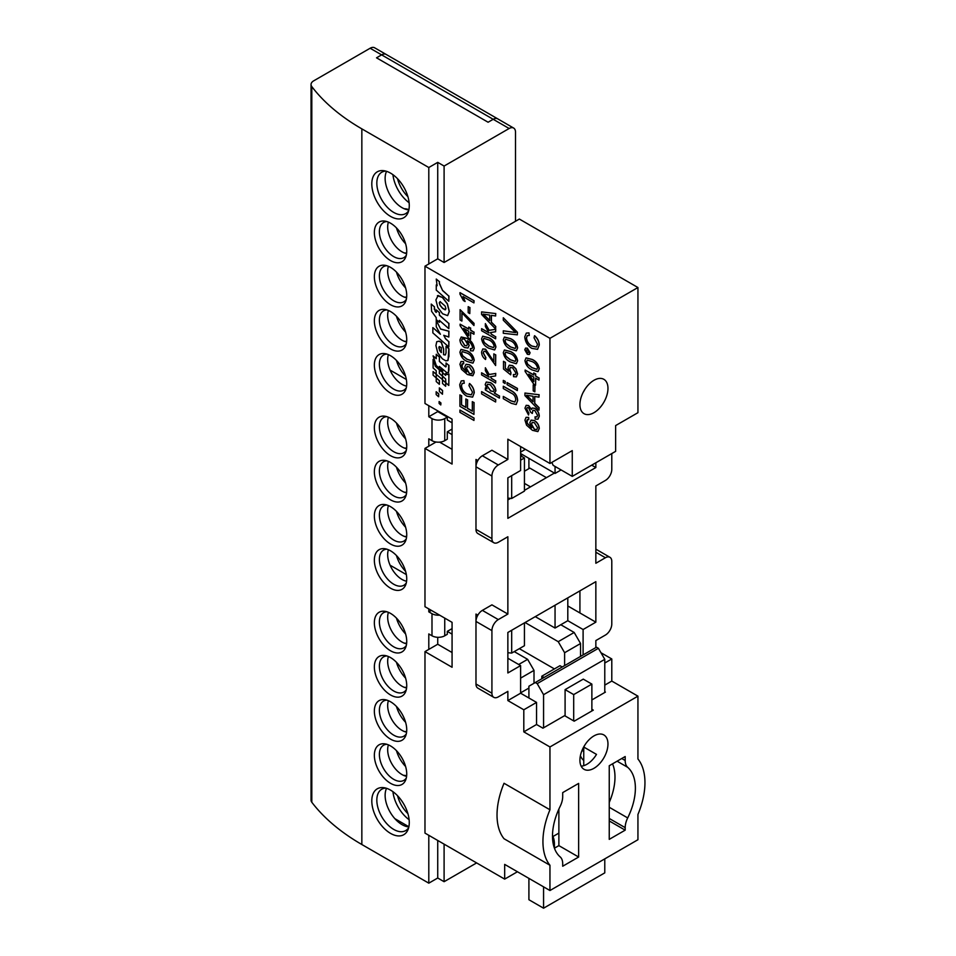 <?xml version="1.0" encoding="UTF-8"?>
<svg xmlns="http://www.w3.org/2000/svg" width="956" height="956" viewBox="0 0 956 956"><rect width="100%" height="100%" fill="white"/><g stroke="black" fill="none" stroke-linecap="round" stroke-linejoin="round"><path stroke-width="1.43" d="M536.806 429.591L534.452 429.268L531.56 424.225L532.253 422.349M534.32 429.34L531.428 424.309L532.181 422.385L534.416 422.743L537.547 427.75L536.746 429.626L534.452 429.268M531.07 420.15L529.803 422.791L531.655 427.798L526.983 423.173L526.577 421.166L527.294 419.588L528.728 419.672L528.68 417.414L526.063 417.354L528.548 417.485M530.998 420.186L534.356 420.64C537.26 422.468 538.861 425.097 539.16 428.527L537.846 431.598L532.408 430.308L526.541 425.157L524.952 420.09L526.063 417.354M528.728 419.672L528.68 417.414M527.413 419.517L527.115 423.09L531.787 427.726M531.13 420.114L534.488 420.568C537.38 422.397 538.981 425.026 539.292 428.455L537.905 431.55M526.17 405.356L524.952 408.188L528.548 415L528.728 413.028L526.577 409.049L527.186 407.579L528.572 407.746L530.711 412.311L532.325 413.458L532.934 410.22M526.111 405.392L528.525 405.631L531.297 409.455L532.169 408.057L534.763 408.403C537.523 410.339 538.993 412.968 539.16 416.29L537.929 419.206L535.205 419.051L535.025 416.864L536.902 416.947L537.547 415.286L534.751 410.483L532.874 410.255L532.325 413.458M527.246 407.543L526.696 408.977L528.728 413.028M528.548 415L528.859 412.956M526.23 405.32L528.644 405.559L531.428 409.383M532.241 408.021L534.882 408.332C537.654 410.267 539.112 412.896 539.292 416.219L538.001 419.158M535.025 416.864L536.961 416.912M529.158 397.875L526.577 395.27L533.042 396.238L533.042 401.771L526.696 395.198M529.289 397.804L533.042 401.568M538.981 407.734L534.667 403.396L534.667 396.489L538.981 397.134L538.981 394.72L524.952 393.047L524.952 395.629L538.981 410.148L539.112 407.662L534.786 403.324L534.786 396.513M538.981 410.148L539.112 407.662M524.952 393.047L538.981 394.72M538.981 397.134L539.112 394.637M533.221 384.886L533.221 390.908L534.846 391.841L534.846 385.818L533.221 384.886L534.846 385.818M534.846 391.841L534.978 385.746M529.003 374.358L533.771 381.336M533.771 381.599L533.771 377.094L528.716 374.178L533.771 381.599M525.131 370.044L525.131 371.49L533.771 384.157L535.563 385.196L535.563 378.134L538.981 380.106L538.981 378.038L535.563 376.067L535.563 373.987L533.771 372.948L533.771 375.027L525.131 370.044L533.771 374.872M533.771 372.948L535.563 373.987M535.563 376.067L535.695 373.916M538.981 378.038L535.695 375.983M538.981 380.106L539.112 377.955M535.563 385.196L535.695 378.218M536.913 369.279L532.181 367.737L527.664 364.188L526.696 361.476L527.306 360.042M532.062 367.809L527.533 364.26L526.577 361.547L527.234 360.077L532.062 361.571C534.81 362.659 536.639 364.75 537.547 367.857L536.854 369.327L532.181 367.737M537.81 371.633L532.062 369.888C528.166 368.132 525.788 365.037 524.952 360.591L526.027 357.914L532.062 359.504C535.957 361.249 538.324 364.356 539.16 368.789L538.144 371.454M526.087 357.879L532.193 359.432C536.089 361.177 538.455 364.272 539.292 368.717L537.941 371.561M529.038 352.095L527.509 352.991L525.979 350.338L527.509 349.454M528.907 352.178L527.377 353.063L525.848 350.41L527.377 349.538L528.907 352.178L527.509 352.991M527.377 349.538L525.979 350.338M524.772 349.8L525.537 348.104L527.377 348.283L529.994 352.812L529.23 354.497L527.377 354.306L524.772 349.8M527.377 348.283L530.114 352.74L529.289 354.449M525.597 348.068L527.509 348.211M534.488 335.783L534.619 335.699C537.595 338.316 539.148 341.423 539.292 345.008L537.583 349.334L539.16 345.092C539.017 341.495 537.463 338.388 534.488 335.783L534.034 337.791L537.547 344.363L536.388 347.076L531.859 346.096C528.632 344.351 526.804 341.615 526.398 337.874L527.306 335.58L529.277 335.46L528.979 332.867L526.314 333.106L528.847 332.939M537.583 349.334L531.859 348.378C527.557 345.785 525.191 341.937 524.772 336.823L526.314 333.106M527.365 335.544L526.517 337.803C526.935 341.543 528.752 344.28 531.978 346.024L536.447 347.04M529.277 335.46L528.979 332.867M517.507 400.636C517.28 396.166 515.236 392.916 511.376 390.896L503.298 386.236L503.298 388.53L511.281 393.131C514.065 394.422 515.535 396.644 515.714 399.775L514.866 402.046L511.281 401.018L503.298 396.417L503.298 398.7L511.376 403.36L516.156 404.543L517.638 400.564L516.216 404.507M511.281 401.018L503.298 396.417M511.412 400.946L514.926 401.998M503.298 386.236L511.496 390.825C515.368 392.844 517.411 396.083 517.638 400.564M505.103 381.432L503.298 380.392L503.298 382.472L505.103 383.511L505.234 381.36L503.298 380.392M505.103 383.511L505.234 381.36M517.327 388.495L507.074 382.579L507.074 384.647L517.327 390.574L517.459 388.423L507.074 382.579M517.327 390.574L517.459 388.423M509.213 365.228L507.983 367.845L508.915 371.275L505.282 368.347L505.282 362.36L503.489 361.32L503.489 369.004L510.671 374.824L510.982 372.78L509.727 369.279L510.361 367.415M509.142 365.264L512.524 365.718L515.81 368.849L517.507 373.939L516.324 376.879L513.551 376.688L513.372 374.513L515.248 374.632L515.893 372.995L512.631 367.845L510.301 367.451L509.596 369.351L510.863 372.852M505.282 362.36L503.489 361.32M505.282 368.347L505.413 362.288M508.783 370.988L505.413 368.275M509.273 365.192L512.643 365.634L515.941 368.777L517.638 373.868L516.383 376.843M513.372 374.513L515.32 374.597M510.671 374.824L510.982 372.78M515.26 361.368L510.54 359.815L506.011 356.265L505.055 353.553L505.652 352.119M510.408 359.886L505.879 356.337L504.923 353.636L505.581 352.155L510.408 353.66C513.157 354.736 514.985 356.827 515.893 359.946L515.2 361.404L510.54 359.815M516.156 363.71L510.408 361.966C506.513 360.221 504.147 357.126 503.298 352.668L504.374 349.992L510.408 351.593C514.316 353.338 516.682 356.433 517.507 360.878L516.491 363.543M504.445 349.968L510.54 351.509C514.436 353.266 516.802 356.361 517.638 360.806L516.288 363.639M515.26 348.462L510.54 346.909L506.011 343.359L505.055 340.647L505.652 339.213M510.408 346.98L505.879 343.431L504.923 340.718L505.581 339.249L510.408 340.754C513.157 341.83 514.985 343.921 515.893 347.028L515.2 348.498L510.54 346.909M516.156 350.804L510.408 349.06C506.513 347.315 504.147 344.22 503.298 339.762L504.374 337.086L510.408 338.675C514.316 340.432 516.682 343.527 517.507 347.972L516.491 350.637M504.445 337.05L510.54 338.603C514.436 340.36 516.802 343.455 517.638 347.9L516.288 350.733M517.327 332.365L503.298 317.739L503.298 320.212L515.619 332.616L503.298 330.8L503.298 333.274L517.327 334.851L517.459 332.294L503.298 317.739M517.327 334.851L517.459 332.294M503.298 330.8L515.75 332.545M485.803 316.723L483.21 314.118L489.687 315.086L489.687 320.619L483.342 314.046M485.935 316.639L489.687 320.415M495.626 326.582L491.312 322.244L491.312 315.337L495.626 315.982L495.626 313.556L481.597 311.895L481.597 314.464L495.626 328.995L495.746 326.498L491.432 322.172L491.432 315.361M495.626 328.995L495.746 326.498M481.597 311.895L495.626 313.556M495.626 315.982L495.746 313.484M490.464 332.58L495.626 331.732L495.626 329.306L489.209 330.358L485.373 323.594L485.373 326.486L489.042 332.951L481.597 328.649L481.597 330.728L495.626 338.83L495.626 336.751L491.468 334.349L490.464 332.58M491.468 334.349L490.619 332.557M495.626 336.751L491.599 334.277M495.626 338.83L495.746 336.679M481.597 328.649L488.91 332.724M485.373 323.594L489.209 330.358M495.626 329.306L489.329 330.286M495.626 331.732L495.746 329.234M493.559 347.59L488.827 346.036L484.298 342.487L483.342 339.774L483.939 338.34M488.695 346.108L484.178 342.559L483.21 339.858L483.879 338.376L488.695 339.882C491.444 340.957 493.272 343.049 494.18 346.168L493.487 347.625L488.827 346.036M494.455 349.932L488.707 348.187C484.8 346.442 482.433 343.347 481.597 338.89L482.672 336.213L488.707 337.803C492.603 339.559 494.969 342.654 495.805 347.1L494.79 349.765M482.732 336.177L488.827 337.731C492.734 339.488 495.1 342.583 495.925 347.028L494.575 349.86M485.732 357.508L485.552 359.492C482.959 357.58 481.633 355.082 481.597 352.011L482.78 348.976L485.469 349.263L493.822 361.798L493.822 353.875L495.626 354.915L495.626 365.515L485.481 351.354L483.939 351.199L483.21 352.991L485.732 357.508L483.342 352.919L483.999 351.163M485.552 359.492L485.863 357.436M482.84 348.94L485.6 349.191L493.953 361.726M493.822 353.875L495.626 354.915M495.626 365.515L495.746 354.843M490.464 376.736L495.626 375.899L495.626 373.461L489.209 374.513L485.373 367.761L485.373 370.641L489.042 377.106L481.597 372.804L481.597 374.883L495.626 382.986L495.626 380.906L491.468 378.516L490.464 376.736M491.468 378.516L490.619 376.712M495.626 380.906L491.599 378.433M495.626 382.986L495.746 380.835M481.597 372.804L488.91 376.891M485.373 367.761L489.209 374.513M495.626 373.461L489.329 374.441M495.626 375.899L495.746 373.39M493.535 391.518L490.715 390.873L486.939 385.627L487.572 384.204M486.807 385.698L487.512 384.24L490.452 384.838L494.18 390.048L493.463 391.566L490.583 390.944L486.939 385.627M499.402 396.035L499.402 398.102L485.373 390.012L485.373 387.933L486.998 388.877L485.194 384.539L486.281 382.018L490.416 382.747C493.511 384.515 495.316 387.228 495.805 390.908L494.336 393.107L499.402 396.035L494.503 393.059L495.925 390.837C495.435 387.156 493.643 384.443 490.548 382.675L486.281 382.018M499.402 398.102L499.522 395.963M485.373 387.933L486.795 388.614M495.626 399.704L481.597 391.601L481.597 393.884L495.626 401.986L495.746 399.62L481.597 391.601M495.626 401.986L495.746 399.62M473.949 300.817L473.949 302.897L463.015 296.587L465.082 301.51L463.421 300.554L459.92 294.054L460.039 292.644L474.068 300.746L459.92 292.715M473.949 302.897L474.068 300.746M463.134 296.515L465.082 301.51M468.189 306.637L468.189 312.66L469.802 313.592L469.802 307.569L468.189 306.637L469.802 307.569M469.802 313.592L469.934 307.497M473.949 323.451L470.125 320.535L460.099 309.648L460.099 320.021L461.891 321.061L461.891 312.755L473.949 325.53L474.068 323.379L460.099 309.648M473.949 325.53L474.068 323.379M461.891 321.061L462.023 312.959M463.971 328.494L468.727 335.472M468.727 335.735L468.727 331.242L463.672 328.326L468.727 335.735M460.099 324.18L460.099 325.637L468.727 338.305L470.531 339.344L470.531 332.282L473.949 334.253L473.949 332.174L470.531 330.202L470.531 328.123L468.727 327.083L468.727 329.163L460.099 324.18L468.727 329.019M468.727 327.083L470.531 328.123M470.531 330.202L470.651 328.051M473.949 332.174L470.651 330.131M473.949 334.253L474.068 332.102M470.531 339.344L470.651 332.353M466.791 345.761L464.795 345.439L461.664 340.42L462.298 338.794M461.533 340.491L462.238 338.83L464.532 339.201L467.472 343.969L466.731 345.797L464.664 345.51L461.664 340.42M467.257 340.778L469.085 345.534L467.974 348.02L464.568 347.53C461.76 345.785 460.206 343.228 459.92 339.882L461.21 337.014L466.648 338.34C470.77 340.252 473.268 343.598 474.128 348.366L473.089 350.924L470.531 350.756L470.352 348.582L471.953 348.689L472.503 347.327C471.858 344.339 470.221 342.212 467.604 340.957L467.257 340.778M469.085 345.534L468.034 347.984M461.27 336.978L466.779 338.269C470.902 340.181 473.387 343.515 474.248 348.295L473.148 350.888M470.352 348.582L472.013 348.653M467.388 340.695L469.217 345.463M471.87 360.806L467.149 359.253L462.62 355.704L461.664 352.991L462.262 351.557M467.018 359.325L462.501 355.775L461.533 353.063L462.202 351.593L467.018 353.099C469.766 354.174 471.595 356.265 472.503 359.384L471.81 360.842L467.149 359.253M472.766 363.149L467.03 361.404C463.122 359.659 460.756 356.564 459.92 352.107L460.995 349.43L467.03 351.019C470.926 352.776 473.292 355.871 474.128 360.316L473.101 362.981M461.055 349.394L467.149 350.948C471.057 352.704 473.423 355.799 474.248 360.245L472.897 363.077M471.774 373.76L469.42 373.438L466.516 368.407L467.209 366.53M469.288 373.509L466.385 368.478L467.149 366.566L469.384 366.925L472.503 371.932L471.714 373.808L469.42 373.438M466.026 364.32L464.771 366.973L466.624 371.968L461.951 367.343L461.533 365.335L462.25 363.758L463.696 363.842L463.636 361.595L461.019 361.523L463.517 361.667M465.966 364.356L469.324 364.81C472.216 366.638 473.818 369.267 474.128 372.697L472.802 375.768L467.376 374.489L461.509 369.327L459.92 364.26L461.019 361.523M463.696 363.842L463.636 361.595M462.381 363.686L462.083 367.271L466.743 371.896M466.098 364.284L469.456 364.738C472.348 366.566 473.949 369.195 474.248 372.625L472.873 375.732M469.456 383.571L469.575 383.499C472.551 386.116 474.116 389.212 474.248 392.808L472.67 397.051L474.128 392.88C473.985 389.283 472.431 386.188 469.456 383.571L468.99 385.591L472.503 392.163L471.356 394.876L466.815 393.896C463.588 392.151 461.772 389.403 461.354 385.662L462.274 383.368L464.234 383.26L463.947 380.655L461.27 380.906L463.815 380.739M472.539 397.122L466.827 396.178C462.513 393.585 460.147 389.737 459.74 384.623L461.27 380.906M462.334 383.344L461.485 385.591C461.903 389.331 463.72 392.08 466.946 393.812L471.416 394.84M464.234 383.26L463.947 380.655M472.324 401.64L472.324 411.188L467.472 408.391L467.472 399.871L465.847 398.939L465.847 407.447L461.533 404.962L461.533 395.82L459.92 394.888L459.92 406.312L473.949 414.414L473.949 402.572L472.324 401.64L473.949 402.572M473.949 414.414L474.068 402.5M459.92 394.888L461.533 395.82M461.533 404.962L461.664 395.748M465.847 407.304L461.664 404.89M465.847 398.939L467.472 399.871M467.472 408.391L467.592 399.799M472.324 411.044L467.592 408.32M473.949 418.142L459.92 410.052L459.92 412.335L473.949 420.437L474.068 418.071L459.92 410.052M473.949 420.437L474.068 418.071M440.788 403.026L439.115 401.532L439.115 403.468L440.788 404.962L440.919 402.954L439.115 401.532M440.788 404.962L440.919 402.954M438.625 393.92L436.163 391.733L436.163 394.577L438.625 396.764L438.756 393.848L436.163 391.733M438.625 396.764L438.756 393.848M442.473 390.622L439.354 387.849L439.354 391.458L442.473 394.231L442.604 390.55L439.354 387.849M442.473 394.231L442.604 390.55M436.223 377.871L436.223 374.334L433.092 371.573L433.092 375.17L436.175 377.883L436.342 374.441L442.532 379.616L442.389 376.15L439.354 373.461L439.354 369.841L435.374 366.327L433.092 359.396L433.092 367.94L436.223 370.701L436.223 374.166L433.092 371.573M436.223 378.002L436.223 381.552L439.354 384.324L439.354 380.703L436.271 377.99M439.354 380.703L436.39 377.907M439.354 384.324L439.473 380.631M445.663 382.663L442.532 379.902L442.532 383.511L445.663 386.272L445.699 382.651M445.663 386.272L445.783 382.782M442.532 379.902L445.663 382.484M433.092 359.396L435.374 366.327M439.354 369.841L435.506 366.256M439.354 373.461L439.473 369.769M442.389 376.15L439.473 373.39M442.52 379.675L442.532 376.437M442.532 372.362L442.532 370.749L440.62 369.064L440.62 370.964L442.652 372.29L442.652 370.677L440.62 369.064M448.782 374.071A3.848 2.223 -120 0 1 448.436 374.358A3.848 2.223 -120 0 1 446.524 374.166A3.848 2.223 -120 0 1 445.663 373.509L445.663 375.409L442.532 372.649L442.532 376.102L445.663 379.03L445.795 382.794L448.782 385.435L448.914 373.999L448.782 385.435M442.532 372.649L445.663 375.23M445.663 373.509L445.783 373.438A3.848 2.223 -120 0 0 446.643 374.095A3.848 2.223 -120 0 0 448.507 374.322M439.378 281.841L439.378 283.621L442.628 290.6L448.806 296.085L448.806 301.26L436.259 290.11L436.259 284.936L437.119 285.701L436.259 279.056L439.509 281.769L436.259 279.056M439.378 283.621L439.509 281.769M439.509 283.55L442.628 290.6M448.806 296.085L442.748 290.516M448.806 301.26L448.938 296.013M436.259 284.936L436.94 285.354M445.532 309.672L442.712 308.31L440.214 305.37L439.39 302.717L440.202 301.558M445.902 308.621L445.09 309.816L442.58 308.382L440.083 305.442L439.27 302.789L440.071 301.63L445.102 306.016L445.902 308.621L445.221 309.744M439.39 302.717L440.071 301.63M442.52 297.627L447.324 303.96L449.2 311.525L447.635 315.623L442.592 313.771L437.8 307.438L435.912 299.945L438.123 295.524L442.652 297.555L447.456 303.889L449.32 311.453L447.635 315.623M437.394 295.739L442.652 297.555M437.454 295.703L438.254 295.452M439.378 312.743L439.378 315.205L448.818 323.475L448.818 328.661L439.378 320.38L439.378 322.303L436.211 319.567L436.211 317.643L431.598 311.357L431.24 304.08L434.287 306.757L435.195 311.489L436.211 312.457L436.342 309.923L439.509 312.672L436.211 310.007M439.378 315.205L439.509 312.672M448.818 323.475L439.509 315.122M448.818 328.661L448.95 323.403M439.378 322.303L439.509 320.487M431.24 304.08L434.287 306.757M434.287 309.266L434.418 306.673M434.418 309.182L436.342 312.385M443.763 335.293L448.806 337.026L448.806 331.206L440.644 329.103L436.247 320.38L436.247 326.725L440.405 334.253L432.853 327.609L432.853 332.879L448.806 346.956L448.806 341.686L445.544 338.794L443.763 335.293M445.544 338.794L443.966 335.365M448.806 341.686L445.675 338.723M448.806 346.956L448.938 341.615M432.853 327.609L440.202 333.895M436.247 320.38L440.644 329.103M448.806 331.206L440.776 329.019M448.806 337.026L448.938 331.135M441.397 352.525L439.736 350.494L438.84 347.745L439.437 346.55M439.306 346.622L441.266 347.518L441.266 352.597L439.605 350.565L439.127 346.681M448.806 348.832L448.101 360.257L445.902 360.89L442.377 358.823L437.705 352.74L435.924 345.606L436.725 341.746L439.031 341.208L441.29 342.427L443.524 349.083L443.524 354.58A8.054 4.649 -120 0 0 443.823 354.796L445.341 354.951L446.046 352.884L446.034 346.43L448.938 348.761L446.034 346.43M448.806 356.624L447.647 360.687M443.823 354.796L445.4 354.915M448.938 356.552L448.938 348.761M436.844 341.674L439.163 341.137L441.421 342.344L443.656 349.012L443.656 354.509A8.054 4.649 -120 0 0 443.942 354.724M446.058 366.375L446.058 362.993L448.782 365.371L448.352 372.661L447.038 372.792L439.366 366.423L439.366 368.251L436.247 365.491L433.08 355.895L436.247 358.679L436.247 354.27L439.366 357.03L439.366 361.44L445.735 366.925L446.189 366.303M448.782 370.307L448.484 372.577L447.038 372.792M446.058 362.993L448.782 365.371M448.914 370.235L448.914 365.288M448.484 372.577L447.169 372.721L448.484 372.577M439.366 368.251L439.497 366.53M433.08 355.895L436.247 358.488M436.247 354.27L439.366 357.03M439.366 361.44L439.497 356.958M444.743 366.196L439.497 361.368M444.863 366.124L445.866 366.853M560.18 806.314A16.228 9.369 120 0 0 562.702 796.575L562.702 792.608L578.643 783.406L578.643 857.03L562.702 866.232L562.702 863.734A16.228 9.369 120 0 0 560.18 856.911A49.593 28.632 120 0 1 552.496 836.046A49.593 28.632 120 0 1 560.18 806.314M621.747 758.514L625.188 760.498A16.228 9.369 120 0 0 627.698 767.333L617.098 761.203M609.247 807.27L627.698 817.93A16.228 9.369 120 0 0 625.188 827.657L609.247 818.456M546.438 477.665L529.863 468.105L524.438 471.224M524.438 483.377L530.496 486.879M584.905 744.939A19.837 11.448 -60 0 1 583.746 747.03L596.496 754.392A19.837 11.448 -60 0 1 581.164 766.162M491.922 476.016L475.98 466.815A9.022 5.21 -60 0 1 482.362 455.761L498.303 464.975A9.022 5.21 120 0 0 491.922 476.016L491.922 538.598A9.022 5.21 120 0 0 493.798 542.721A9.022 5.21 120 0 0 498.303 542.279L507.863 536.758L507.863 614.063L498.303 619.584A9.022 5.21 120 0 0 491.922 630.625L491.922 693.208A9.022 5.21 120 0 0 493.798 697.342A9.022 5.21 120 0 0 498.303 696.888L507.863 691.367L507.863 700.569L523.804 709.782L523.804 731.866L536.555 724.505L536.555 702.409L523.804 709.782M493.798 542.721L477.857 533.52A9.022 5.21 -60 0 1 475.98 529.397L491.922 538.598M491.922 630.625L475.98 621.424A9.022 5.21 -60 0 1 482.362 610.382L498.303 619.584M493.798 697.342L477.857 688.141A9.022 5.21 -60 0 1 475.98 684.006L491.922 693.208M595.851 647.559L595.851 640.568L605.423 635.047A9.022 5.21 120 0 0 611.792 624.005L611.792 561.423A9.022 5.21 120 0 0 609.928 557.288A9.022 5.21 120 0 0 605.423 557.742L595.851 563.263L595.851 485.959L605.423 480.426A9.022 5.21 120 0 0 611.792 469.384L611.792 453.562M549.951 890.526L637.939 839.727L637.939 814.452A63.12 36.448 120 0 0 637.939 758.98L637.939 696.159L549.951 746.959L549.951 809.78L504.039 783.275A63.12 36.448 120 0 0 497.024 815.062A63.12 36.448 120 0 0 504.039 838.747L549.951 865.252L549.951 890.526L504.672 864.391L504.672 879.114L517.435 871.753M552.962 836.512L558.878 833.106M536.555 724.505L542.936 728.185L564.614 715.662L574.174 721.194L593.306 710.141L591.872 709.316M627.698 817.93A49.593 28.632 120 0 0 627.698 767.333M625.188 760.498L625.188 756.531L609.247 765.732L609.247 839.356L625.188 830.155L625.188 827.657M609.247 820.953L625.188 830.155M558.878 809.087L558.878 845.618L554.432 848.187M558.878 845.618L578.643 857.03M549.951 809.78A63.12 36.448 120 0 0 542.936 841.567A63.12 36.448 120 0 0 549.951 865.252M504.672 879.114L424.978 833.106L424.978 651.61L452.069 667.264L452.069 622.344L424.978 606.702L424.978 448.4L452.069 464.054L452.069 419.134L424.978 403.492L424.978 266.174L437.729 258.813L444.098 262.494L519.347 219.055L637.939 287.529L549.951 338.328L549.951 463.493L572.262 450.611L572.262 476.387L553.142 465.333L551.839 462.405M637.939 287.529L637.939 412.693L615.628 425.575L615.628 451.351L572.262 476.387M477.857 460.529L475.98 459.454L475.98 529.397M549.951 463.493L507.863 439.198L507.863 459.442L491.922 450.24L482.362 455.761M507.863 459.442L498.303 464.975M595.851 462.764L595.851 467.544L507.863 518.343L507.863 477.857L520.614 470.495L520.614 446.56M477.857 615.138L475.98 614.063L475.98 684.006M507.863 614.063L491.922 604.861L482.362 610.382M507.863 658.242L520.614 665.603L507.863 672.964L507.863 632.466L595.851 581.666L595.851 622.165L567.804 605.961M579.922 590.868L579.922 612.963M595.851 467.544L591.716 465.154M579.922 760.211A19.837 11.448 120 0 0 584.02 769.293A19.837 11.448 120 0 0 599.316 763.975A19.837 11.448 120 0 0 607.968 744.019A19.837 11.448 120 0 0 603.857 734.937A19.837 11.448 120 0 0 588.573 740.243A19.837 11.448 120 0 0 579.922 760.211M584.905 389.331A19.837 11.448 -60 0 1 583.22 392.259M579.922 404.591A19.837 11.448 120 0 0 584.02 413.673A19.837 11.448 120 0 0 599.316 408.367A19.837 11.448 120 0 0 607.968 388.399A19.837 11.448 120 0 0 603.857 379.317A19.837 11.448 120 0 0 588.573 384.635A19.837 11.448 120 0 0 579.922 404.591M424.978 651.61L437.729 644.248L452.069 652.53M424.978 448.4L436.032 442.019M439.64 442.15L452.069 449.32M595.851 622.165L583.1 629.526L567.804 620.695L567.804 597.87M554.408 473.065L524.438 490.368M510.6 498.363L507.863 499.94M604.778 685.117L611.792 681.066L611.792 658.971L604.778 663.022M604.778 691.738L605.423 692.108L591.872 699.935M583.746 747.03L583.746 765.672M600.954 652.721L611.792 658.971M536.555 702.409L520.614 693.208L507.863 700.569M520.614 693.208L520.614 665.603M583.1 629.526L583.1 654.932M424.978 266.174L549.951 338.328M549.951 746.959L523.804 731.866M637.939 696.159L611.792 681.066M520.614 692.849L528.907 688.057M518.702 664.492L527.628 659.341L534.01 670.383L520.614 678.115M520.614 452.08L525.406 449.32M431.993 440.668L431.993 418.585A9.022 5.21 0 0 0 444.743 418.585L444.743 440.668A9.022 5.21 180 0 1 431.993 440.668L428.802 438.828L428.802 446.201M444.743 618.114L444.743 635.788A9.022 5.21 180 0 1 431.993 635.788L431.993 613.692A9.022 5.21 0 0 0 439.64 615.162M515.511 221.266L515.511 132.179A9.022 5.21 120 0 0 513.647 128.056L497.706 118.843A9.022 5.21 120 0 0 493.2 119.297A9.022 5.21 -60 0 1 497.706 118.843L386.128 54.432A9.022 5.21 120 0 0 381.611 54.874A9.022 5.21 -60 0 1 386.128 54.432L374.644 47.8A9.022 5.21 -60 0 0 370.139 48.242L313.688 80.842A9.022 5.21 0 0 0 311.047 84.522A9.022 5.21 0 0 0 311.811 86.614A240.159 138.656 0 0 0 361.846 128.869L428.802 167.515L428.802 263.976M513.647 128.056A9.022 5.21 120 0 0 509.142 128.498L493.2 119.297L488.098 122.237L376.521 57.814L381.611 54.874L376.521 57.814L488.098 122.237L493.2 119.297L370.139 48.242M374.358 516.001A22.896 13.217 60 0 1 384.766 504.553A22.896 13.217 60 0 1 406.73 534.691A22.896 13.217 60 0 1 405.667 540.749A22.896 13.217 60 0 1 387.61 542.028A22.896 13.217 60 0 1 374.358 516.001M386.798 504.995A20.291 11.711 -120 0 0 383.583 505.927A20.291 11.711 -120 0 0 379.389 515.224A20.291 11.711 -120 0 0 388.244 535.635A20.291 11.711 -120 0 0 403.874 541.072A20.291 11.711 -120 0 0 406.288 538.766M374.358 471.822A22.896 13.217 60 0 1 384.766 460.374A22.896 13.217 60 0 1 406.73 490.512A22.896 13.217 60 0 1 405.667 496.57A22.896 13.217 60 0 1 387.61 497.849A22.896 13.217 60 0 1 374.358 471.822M386.798 460.816A20.291 11.711 -120 0 0 383.583 461.76A20.291 11.711 -120 0 0 379.389 471.045A20.291 11.711 -120 0 0 388.244 491.468A20.291 11.711 -120 0 0 403.874 496.893A20.291 11.711 -120 0 0 406.288 494.587M374.358 427.643A22.896 13.217 60 0 1 384.766 416.195A22.896 13.217 60 0 1 406.73 446.333A22.896 13.217 60 0 1 405.667 452.391A22.896 13.217 60 0 1 387.61 453.682A22.896 13.217 60 0 1 374.358 427.643M386.798 416.649A20.291 11.711 -120 0 0 383.583 417.581A20.291 11.711 -120 0 0 379.389 426.866A20.291 11.711 -120 0 0 388.244 447.289A20.291 11.711 -120 0 0 403.874 452.726A20.291 11.711 -120 0 0 406.288 450.407M374.358 560.18A22.896 13.217 60 0 1 384.766 548.72A22.896 13.217 60 0 1 406.73 578.87A22.896 13.217 60 0 1 405.667 584.917A22.896 13.217 60 0 1 387.61 586.207A22.896 13.217 60 0 1 374.358 560.18M386.798 549.174A20.291 11.711 -120 0 0 383.583 550.106A20.291 11.711 -120 0 0 379.389 559.391A20.291 11.711 -120 0 0 388.244 579.814A20.291 11.711 -120 0 0 403.874 585.251A20.291 11.711 -120 0 0 406.288 582.933M374.358 622.762A22.896 13.217 60 0 1 384.766 611.302A22.896 13.217 60 0 1 406.73 641.452A22.896 13.217 60 0 1 405.667 647.499A22.896 13.217 60 0 1 387.61 648.789A22.896 13.217 60 0 1 374.358 622.762M386.798 611.756A20.291 11.711 -120 0 0 383.583 612.688A20.291 11.711 -120 0 0 379.389 621.974A20.291 11.711 -120 0 0 388.244 642.396A20.291 11.711 -120 0 0 403.874 647.833A20.291 11.711 -120 0 0 406.288 645.515M374.358 666.93A22.896 13.217 60 0 1 384.766 655.481A22.896 13.217 60 0 1 406.73 685.619A22.896 13.217 60 0 1 405.667 691.678A22.896 13.217 60 0 1 387.61 692.969A22.896 13.217 60 0 1 374.358 666.93M386.798 655.936A20.291 11.711 -120 0 0 383.583 656.868A20.291 11.711 -120 0 0 379.389 666.153A20.291 11.711 -120 0 0 388.244 686.575A20.291 11.711 -120 0 0 403.874 692.013A20.291 11.711 -120 0 0 406.288 689.694M374.358 711.109A22.896 13.217 60 0 1 384.766 699.661A22.896 13.217 60 0 1 406.73 729.798A22.896 13.217 60 0 1 405.667 735.857A22.896 13.217 60 0 1 387.61 737.136A22.896 13.217 60 0 1 374.358 711.109M386.798 700.103A20.291 11.711 -120 0 0 383.583 701.047A20.291 11.711 -120 0 0 379.389 710.332A20.291 11.711 -120 0 0 388.244 730.743A20.291 11.711 -120 0 0 403.874 736.18A20.291 11.711 -120 0 0 406.288 733.873M371.8 800.937A26.493 15.296 60 0 1 383.858 787.684A26.493 15.296 60 0 1 409.276 822.566A26.493 15.296 60 0 1 408.045 829.581A26.493 15.296 60 0 1 387.144 831.063A26.493 15.296 60 0 1 371.8 800.937M385.877 788.103A23.9 13.802 -120 0 0 381.779 789.214A23.9 13.802 -120 0 0 376.831 800.16A23.9 13.802 -120 0 0 387.264 824.203A23.9 13.802 -120 0 0 405.679 830.609A23.9 13.802 -120 0 0 408.69 827.621M374.358 365.061A22.896 13.217 60 0 1 384.766 353.612A22.896 13.217 60 0 1 406.73 383.75A22.896 13.217 60 0 1 405.667 389.809A22.896 13.217 60 0 1 387.61 391.1A22.896 13.217 60 0 1 374.358 365.061M386.798 354.067A20.291 11.711 -120 0 0 383.583 354.999A20.291 11.711 -120 0 0 379.389 364.284A20.291 11.711 -120 0 0 388.244 384.706A20.291 11.711 -120 0 0 403.874 390.144A20.291 11.711 -120 0 0 406.288 387.825M374.358 320.893A22.896 13.217 60 0 1 384.766 309.433A22.896 13.217 60 0 1 406.73 339.583A22.896 13.217 60 0 1 405.667 345.63A22.896 13.217 60 0 1 387.61 346.92A22.896 13.217 60 0 1 374.358 320.893M386.798 309.887A20.291 11.711 -120 0 0 383.583 310.82A20.291 11.711 -120 0 0 379.389 320.117A20.291 11.711 -120 0 0 388.244 340.527A20.291 11.711 -120 0 0 403.874 345.964A20.291 11.711 -120 0 0 406.288 343.646M374.358 276.714A22.896 13.217 60 0 1 384.766 265.266A22.896 13.217 60 0 1 406.73 295.404A22.896 13.217 60 0 1 405.667 301.463A22.896 13.217 60 0 1 387.61 302.741A22.896 13.217 60 0 1 374.358 276.714M386.798 265.708A20.291 11.711 -120 0 0 383.583 266.652A20.291 11.711 -120 0 0 379.389 275.937A20.291 11.711 -120 0 0 388.244 296.348A20.291 11.711 -120 0 0 403.874 301.785A20.291 11.711 -120 0 0 406.288 299.479M371.8 183.946A26.493 15.296 60 0 1 383.858 170.694A26.493 15.296 60 0 1 409.276 205.576A26.493 15.296 60 0 1 408.045 212.591A26.493 15.296 60 0 1 387.144 214.072A26.493 15.296 60 0 1 371.8 183.946M385.877 171.112A23.9 13.802 -120 0 0 381.779 172.223A23.9 13.802 -120 0 0 376.831 183.17A23.9 13.802 -120 0 0 387.264 207.213A23.9 13.802 -120 0 0 405.679 213.618A23.9 13.802 -120 0 0 408.69 210.631M374.358 755.288A22.896 13.217 60 0 1 384.766 743.84A22.896 13.217 60 0 1 406.73 773.978A22.896 13.217 60 0 1 405.667 780.024A22.896 13.217 60 0 1 387.61 781.315A22.896 13.217 60 0 1 374.358 755.288M386.798 744.282A20.291 11.711 -120 0 0 383.583 745.214A20.291 11.711 -120 0 0 379.389 754.511A20.291 11.711 -120 0 0 388.244 774.922A20.291 11.711 -120 0 0 403.874 780.359A20.291 11.711 -120 0 0 406.288 778.053M374.358 232.535A22.896 13.217 60 0 1 384.766 221.087A22.896 13.217 60 0 1 406.73 251.225A22.896 13.217 60 0 1 405.667 257.284A22.896 13.217 60 0 1 387.61 258.574A22.896 13.217 60 0 1 374.358 232.535M386.798 221.541A20.291 11.711 -120 0 0 383.583 222.473A20.291 11.711 -120 0 0 379.389 231.758A20.291 11.711 -120 0 0 388.244 252.181A20.291 11.711 -120 0 0 403.874 257.618A20.291 11.711 -120 0 0 406.288 255.3M311.811 86.614L311.811 802.263A9.022 5.21 180 0 1 311.047 800.172L311.047 84.522M534.01 670.383L534.01 683.277M527.628 659.341L514.244 651.61M452.069 628.606L447.289 631.366L447.289 634.306L444.743 635.788M431.993 613.692L428.802 611.852L431.347 610.382M431.993 635.788L428.802 633.947L428.802 649.399M444.743 440.668L447.289 439.198L447.289 431.837L452.069 434.598M431.993 418.585L428.802 416.744L437.729 411.594L437.729 410.853M452.069 422.815L447.289 420.054L447.289 417.115L444.743 418.585M447.289 417.115L437.729 411.594M511.687 630.255L511.687 653.079L507.863 652.721M511.687 475.646L511.687 498.47L507.863 498.1M511.687 653.079L524.438 645.718L524.438 622.894M511.687 498.47L524.438 491.109L524.438 457.972L520.614 460.183M452.069 429.077L447.289 431.837M524.438 457.972L520.614 455.761L522.526 454.662M406.587 253.603A20.291 11.711 60 0 1 387.67 226.978A20.291 11.711 60 0 1 388.423 222.127M406.587 776.344A20.291 11.711 60 0 1 387.67 749.719A20.291 11.711 60 0 1 388.423 744.879M406.587 492.878A20.291 11.711 60 0 1 387.67 466.253A20.291 11.711 60 0 1 388.423 461.413M406.587 448.711A20.291 11.711 60 0 1 387.67 422.086A20.291 11.711 60 0 1 388.423 417.234M406.587 386.128A20.291 11.711 60 0 1 387.67 359.504A20.291 11.711 60 0 1 388.423 354.652M406.587 341.949A20.291 11.711 60 0 1 387.67 315.325A20.291 11.711 60 0 1 388.423 310.485M406.587 297.77A20.291 11.711 60 0 1 387.67 271.146A20.291 11.711 60 0 1 388.423 266.306M408.857 209.926A23.9 13.802 60 0 1 385.125 178.378A23.9 13.802 60 0 1 386.571 171.327M408.857 826.916A23.9 13.802 60 0 1 385.125 795.368A23.9 13.802 60 0 1 386.571 788.306M406.587 732.165A20.291 11.711 60 0 1 387.67 705.54A20.291 11.711 60 0 1 388.423 700.7M406.587 687.997A20.291 11.711 60 0 1 387.67 661.373A20.291 11.711 60 0 1 388.423 656.521M406.587 643.818A20.291 11.711 60 0 1 387.67 617.194A20.291 11.711 60 0 1 388.423 612.342M406.587 581.236A20.291 11.711 60 0 1 387.67 554.611A20.291 11.711 60 0 1 388.423 549.76M406.587 537.057A20.291 11.711 60 0 1 387.67 510.432A20.291 11.711 60 0 1 388.423 505.593M311.811 802.263A240.159 138.656 0 0 0 361.846 844.518L428.802 883.165L437.729 878.014L444.098 881.695L476.626 862.921M444.098 262.494L444.098 166.045L509.142 128.498M390.096 565.211L406.348 574.592M428.802 608.912L428.802 611.852M428.802 405.703L428.802 416.744M428.802 835.305L428.802 883.165M390.096 370.103L406.348 379.484M437.729 258.813L437.729 162.365L428.802 167.515M437.729 162.365L444.098 166.045M437.729 878.014L437.729 840.467M437.729 644.248L437.729 637.293M447.289 619.584L452.069 622.344M452.069 634.127L447.289 631.366M444.098 881.695L444.098 844.148M580.555 643.519L564.614 652.721L558.232 641.679L574.174 632.466L580.555 643.519L580.555 656.402M574.174 632.466L560.79 624.734M564.614 665.603L564.614 652.721M558.232 641.679L525.083 622.535M554.408 668.913L519.347 648.67M555.054 605.232L555.054 628.056L567.804 620.695M555.054 466.444L555.054 473.435L561.112 469.934M528.907 468.655L528.907 458.342M555.054 628.056L535.276 616.644M555.054 473.435L520.614 453.562M404.28 448.029A22.992 13.276 60 0 1 406.635 448.28M404.28 492.209A22.992 13.276 60 0 1 406.635 492.46M404.28 536.376A22.992 13.276 60 0 1 406.635 536.627M404.28 341.268A22.992 13.276 60 0 1 406.635 341.519M403.468 775.328A26.601 15.356 60 0 1 406.647 775.794M404.28 643.137A22.992 13.276 60 0 1 406.635 643.388M404.28 297.101A22.992 13.276 60 0 1 406.635 297.34M404.28 687.316A22.992 13.276 60 0 1 406.635 687.567M404.28 252.922A22.992 13.276 60 0 1 406.635 253.173M404.28 731.495A22.992 13.276 60 0 1 406.635 731.746M404.209 208.743A22.992 13.276 60 0 1 408.905 209.675M394.852 818.659L408.881 826.761M405.607 438.852A22.992 13.276 60 0 1 396.465 423.018M405.607 483.031A22.992 13.276 60 0 1 396.465 467.185M405.607 527.21A22.992 13.276 60 0 1 396.465 511.364M405.607 571.377A22.992 13.276 60 0 1 396.465 555.544M405.607 376.27A22.992 13.276 60 0 1 396.465 360.436M409.132 202.732A26.601 15.356 60 0 1 392.94 174.685M405.607 633.959A22.992 13.276 60 0 1 396.465 618.126M409.132 819.722A26.601 15.356 60 0 1 392.94 791.676M405.607 678.139A22.992 13.276 60 0 1 396.465 662.305M405.607 332.102A22.992 13.276 60 0 1 396.465 316.257M405.607 722.318A22.992 13.276 60 0 1 396.465 706.472M405.607 287.923A22.992 13.276 60 0 1 396.465 272.078M405.607 766.497A22.992 13.276 60 0 1 396.465 750.651M405.607 243.744A22.992 13.276 60 0 1 396.465 227.898M397.541 178.736A23.9 13.802 -120 0 0 407.925 196.709M397.541 795.727A23.9 13.802 -120 0 0 407.925 813.699M535.288 682.536L596.496 647.2L598.408 648.299L537.2 683.636L535.288 682.536L528.907 686.217L528.907 698M528.907 878.385L528.907 899.727L543.57 908.2L543.57 886.845M583.746 760.438A27.055 15.619 -60 0 1 580.412 755.67M562.224 666.977L559.989 665.699L541.813 676.191L541.813 678.76M541.813 676.191L544.048 677.469M591.872 684.102L573.696 694.594L565.092 689.623L583.268 679.13L591.872 684.102L591.872 710.977M604.778 692.479L604.778 659.341L543.57 694.689L543.57 727.815M604.778 858.87L604.778 872.864L543.57 908.2M609.247 802.431A48.696 28.118 120 0 0 612.533 763.832M552.496 835.592A27.055 15.619 120 0 1 554.408 844.112L554.408 848.127M565.092 689.623L565.092 715.948M598.408 648.299L604.778 659.341M537.2 683.636L543.57 694.689M573.696 694.594L573.696 720.908M605.423 557.742L595.851 552.221M361.846 128.869L361.846 844.518M582.037 750.424L583.746 751.416M595.851 549.162L609.928 557.288"/></g></svg>

